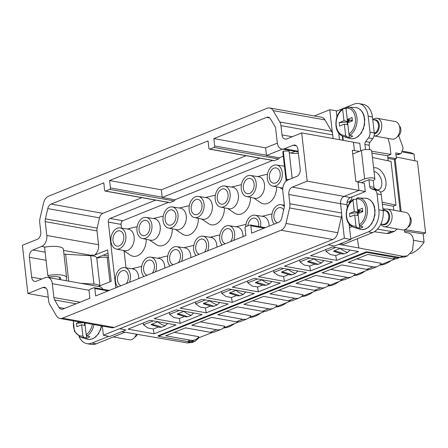 <?xml version="1.0" encoding="UTF-8"?>
<svg xmlns="http://www.w3.org/2000/svg" width="448" height="448" viewBox="0 0 448 448"><rect width="100%" height="100%" fill="white"/><g stroke="black" fill="none" stroke-linecap="round" stroke-linejoin="round"><path stroke-width="0.67" d="M398.278 154.638L401.1 153.502L403.015 148.77L402.769 146.793L398.692 135.694M398.289 154.633L395.903 154.655M401.106 153.496L399.56 153.63L395.679 152.897L396.402 158.626L387.772 157.198M357.879 182.039L364.37 183.282L365.31 191.554L358.826 190.31M347.25 207.766L346.97 202.49C347.469 200.032 348.578 198.397 350.302 197.59L365.31 191.554M350.129 225.249L349.283 225.59L349.115 224.146M334.527 246.064L328.149 244.776L334.527 246.064L350.862 239.49L349.518 227.573M338.727 244.373L358.859 247.979L357.347 238.756M351.966 226.587L349.507 227.578L349.283 225.59M350.862 239.49L344.378 238.246L341.69 214.682A8.943 6.177 -79.9 0 0 341.622 213.002L340.564 203.739L288.809 194.482L289.862 203.739A8.943 6.177 -79.9 0 1 289.604 207.962L286.02 223.457A8.943 6.177 -79.9 0 1 281.042 230.238L62.451 318.181A8.943 6.177 -79.9 0 1 59.909 318.472A8.943 6.177 -79.9 0 1 56.431 315.823L49.784 304.45A8.943 6.177 -79.9 0 1 48.63 300.793L47.578 291.536A5.964 4.116 -79.9 0 0 44.486 287.33A5.964 4.116 -79.9 0 0 42.79 287.526L27.894 293.518L22.4 245.291L37.296 239.299A5.964 4.116 -79.9 0 0 40.785 231.958L39.732 222.701A8.943 6.177 -79.9 0 1 39.99 218.478L43.574 202.983A8.943 6.177 -79.9 0 1 48.558 196.202L267.142 108.259A8.943 6.177 -79.9 0 1 269.685 107.968A8.943 6.177 -79.9 0 1 273.162 110.617L279.81 121.99A8.943 6.177 -79.9 0 1 280.963 125.647L282.022 134.91A5.964 4.116 -79.9 0 0 285.107 139.11A5.964 4.116 -79.9 0 0 286.804 138.914L301.7 132.922L307.194 181.149L358.954 190.411L357.991 181.994L355.869 181.569L352.302 150.27L359.346 151.385M340.564 203.739A5.964 4.116 -79.9 0 1 344.058 196.403L358.954 190.411M301.7 132.922L353.455 142.184L354.418 150.601M269.685 107.968L321.446 117.225A8.943 6.177 -79.9 0 1 324.923 119.879L331.57 131.253A8.943 6.177 -79.9 0 1 332.422 133.319A8.943 6.177 -79.9 0 1 332.724 134.91L333.138 138.55M48.216 297.153L27.894 293.518M105.582 191.055L109.721 189.392L174.205 200.934L170.066 202.597A1.193 0.823 100.1 0 1 169.73 202.636L105.241 191.094A1.193 0.823 -79.9 0 0 105.582 191.055L170.066 202.597M298.245 151.973L281.921 149.05A8.943 6.177 -79.9 0 1 277.284 142.744L275.71 128.923A5.964 4.116 -79.9 0 0 274.943 126.487L270.553 118.972A5.964 4.116 -79.9 0 0 268.234 117.208A5.964 4.116 -79.9 0 0 266.538 117.398L213.853 138.6L214.693 145.975A1.193 0.823 -79.9 0 1 213.993 147.442L209.854 149.106A1.193 0.823 100.1 0 1 209.513 149.145A1.193 0.823 100.1 0 1 208.897 148.305L208.057 140.93L158.816 160.737L109.581 180.55L110.421 187.925A1.193 0.823 100.1 0 1 109.721 189.392M109.581 180.55L161.336 189.812L162.176 197.187A1.193 0.823 100.1 0 1 162.182 197.478L174.91 199.758A1.193 0.823 100.1 0 1 174.205 200.934M246.131 155.697L161.336 189.812M259.907 158.161L162.182 197.478M272.636 160.44L174.91 199.758M214.693 145.975L266.448 155.238A1.193 0.823 100.1 0 1 266.454 155.529L279.182 157.808A1.193 0.823 100.1 0 1 278.477 158.978L274.338 160.647A1.193 0.823 100.1 0 1 274.002 160.686L209.513 149.145M89.085 290.276L52.31 283.696L53.883 297.517A5.964 4.116 -79.9 0 0 54.65 299.953L59.041 307.468A5.964 4.116 -79.9 0 0 61.359 309.232A5.964 4.116 -79.9 0 0 63.056 309.042L89.886 298.245L89.04 290.87A1.193 0.823 -79.9 0 1 89.74 289.402L93.878 287.739A1.193 0.823 -79.9 0 1 94.22 287.7A1.193 0.823 -79.9 0 1 94.836 288.54L95.676 295.915L170.778 265.703L245.879 235.486L245.039 228.11A1.193 0.823 -79.9 0 1 245.734 226.643L249.872 224.98A1.193 0.823 -79.9 0 1 250.214 224.941A1.193 0.823 -79.9 0 1 250.83 225.781L251.67 233.156L278.494 222.365A5.964 4.116 -79.9 0 0 281.814 217.84L284.183 207.603A5.964 4.116 -79.9 0 0 284.357 204.792L282.783 190.971A8.943 6.177 -79.9 0 1 288.019 179.962L296.71 176.467A5.964 4.116 -79.9 0 0 300.199 169.131L297.937 149.274A5.964 4.116 -79.9 0 0 294.851 145.068A5.964 4.116 -79.9 0 0 293.154 145.264L284.463 148.758A8.943 6.177 -79.9 0 1 281.921 149.05M52.31 283.696A8.943 6.177 -79.9 0 0 47.678 277.39A8.943 6.177 -79.9 0 0 45.13 277.682L36.439 281.176A5.964 4.116 -79.9 0 1 34.748 281.372A5.964 4.116 -79.9 0 1 31.657 277.166L29.394 257.309A5.964 4.116 -79.9 0 1 32.889 249.973L41.574 246.478A8.943 6.177 -79.9 0 0 46.81 235.469L45.237 221.648A5.964 4.116 -79.9 0 1 45.41 218.837L47.779 208.6A5.964 4.116 -79.9 0 1 51.1 204.075L103.785 182.879L104.625 190.254A1.193 0.823 -79.9 0 0 105.241 191.094M102.883 289.251A8.943 6.177 -79.9 0 0 99.434 286.653L47.678 277.39M98.347 286.457L111.177 281.299L107.598 249.9L94.254 255.265L91.857 255.052A8.943 6.177 -79.9 0 1 91.213 255.36L90.367 255.702M344.058 196.403L292.298 187.141A5.964 4.116 -79.9 0 0 288.809 194.482M292.298 187.141L307.194 181.149M59.909 318.472L111.664 327.734A8.943 6.177 -79.9 0 0 114.212 327.443L332.797 239.501A8.943 6.177 -79.9 0 0 337.781 232.719L341.365 217.224L289.604 207.962M103.376 335.21L119.605 328.681L125.983 329.969L109.648 336.538L103.376 335.21L102.334 326.066M121.783 331.66L187.37 342.95L192.175 342.496L194.902 341.398L190.249 341.79L187.37 342.95M198.912 337.904L194.902 341.398M257.471 286.994L258.395 291.85L280.325 283.024L254.257 278.359L232.327 287.185L258.395 291.85M262.713 285.018L257.69 287.034L252.162 286.048L247.811 282.862L257.544 278.947M404.471 229.779L404.729 232.327L408.61 233.061C411.174 233.878 412.759 236.04 413.358 239.551L413.56 241.545L412.423 250.639L407.462 255.881L404.734 256.978L399.913 257.438L366.346 251.759L158.228 335.742M407.462 255.881L402.791 256.278L358.859 247.979M328.166 244.927L119.622 328.826M189.431 341.639L190.249 341.79M228.189 288.848L254.257 293.513L232.327 302.338L206.259 297.674L228.189 288.848M202.121 299.337L228.189 304.002L206.259 312.822L180.191 308.157L202.121 299.337M176.053 309.826L202.121 314.49L180.191 323.31L154.123 318.646L176.053 309.826M149.985 320.309L176.053 324.974L154.123 333.799L128.055 329.134L149.985 320.309M332.461 246.898L358.529 251.563L336.599 260.383L310.531 255.718L332.461 246.898M306.393 257.387L332.461 262.052L310.531 270.872L284.463 266.207L306.393 257.387M280.325 267.87L306.393 272.535L284.463 281.361L258.395 276.696L280.325 267.87M283.539 276.511L284.463 281.361M288.781 274.529L283.758 276.55L278.23 275.559L273.879 272.373L283.612 268.458M309.607 266.022L310.531 270.872M314.849 264.04L309.826 266.062L304.298 265.07L299.947 261.89L309.68 257.975M335.675 255.534L336.599 260.383M340.917 253.551L335.894 255.573L330.366 254.582L326.015 251.401L335.748 247.486M274.282 224.056A10.73 7.414 100.1 0 1 273.342 222.813A10.73 7.414 100.1 0 1 273 210.694A10.73 7.414 100.1 0 1 281.086 204.702A10.73 7.414 100.1 0 1 284.362 206.517M283.657 209.882A7.75 5.354 -79.9 0 0 280.683 207.654A7.75 5.354 -79.9 0 0 273.941 217.448A7.75 5.354 -79.9 0 0 277.446 222.785M245.722 226.649A10.73 7.414 100.1 0 1 255.018 215.191L263.2 216.451A10.931 7.549 100.1 0 1 267.49 219.565A10.931 7.549 100.1 0 1 269.074 226.156M262.147 216.289L270.194 214.323A14.902 10.298 100.1 0 1 272.003 214.105M255.018 215.191A10.73 7.414 100.1 0 1 259.23 218.249A10.73 7.414 100.1 0 1 260.596 226.8M258.569 226.436A7.75 5.354 -79.9 0 0 258.63 223.608A7.75 5.354 -79.9 0 0 254.615 218.142A7.75 5.354 -79.9 0 0 247.85 225.792M222.146 245.034A10.73 7.414 100.1 0 1 221.206 243.785A10.73 7.414 100.1 0 1 220.864 231.672A10.73 7.414 100.1 0 1 228.95 225.68L237.132 226.94A10.931 7.549 100.1 0 1 241.422 230.054A10.931 7.549 100.1 0 1 243.006 236.639M236.079 226.778L244.126 224.812A14.902 10.298 100.1 0 1 245.935 224.594M228.95 225.68A10.73 7.414 100.1 0 1 233.162 228.732A10.73 7.414 100.1 0 1 233.694 240.386M230.53 241.662A7.75 5.354 -79.9 0 0 232.562 234.097A7.75 5.354 -79.9 0 0 228.547 228.631A7.75 5.354 -79.9 0 0 221.805 238.426A7.75 5.354 -79.9 0 0 225.31 243.762M231.403 297.483L232.327 302.338M236.645 295.501L231.622 297.522L226.094 296.531L221.743 293.35L231.476 289.436M205.335 307.972L206.259 312.822M210.577 305.99L205.554 308.011L200.026 307.02L195.675 303.839L205.408 299.925M179.267 318.461L180.191 323.31M184.509 316.478L179.486 318.5L173.958 317.509L169.607 314.328L179.34 310.414M153.199 328.95L154.123 333.799M158.441 326.967L153.418 328.989L147.89 327.998L143.539 324.817L153.272 320.902M117.874 286.983A10.73 7.414 100.1 0 1 116.934 285.74A10.73 7.414 100.1 0 1 116.592 273.622A10.73 7.414 100.1 0 1 124.678 267.63L132.86 268.89A10.931 7.549 100.1 0 1 137.15 272.003A10.931 7.549 100.1 0 1 138.734 278.594M131.807 268.727L139.854 266.762A14.902 10.298 100.1 0 1 141.663 266.543M124.678 267.63A10.73 7.414 100.1 0 1 128.89 270.687A10.73 7.414 100.1 0 1 129.422 282.341M126.258 283.612A7.75 5.354 -79.9 0 0 128.29 276.046A7.75 5.354 -79.9 0 0 124.281 270.581A7.75 5.354 -79.9 0 0 117.533 280.375A7.75 5.354 -79.9 0 0 121.038 285.712M143.942 276.5A10.73 7.414 100.1 0 1 143.002 275.251A10.73 7.414 100.1 0 1 142.66 263.133A10.73 7.414 100.1 0 1 150.746 257.141L158.928 258.401A10.931 7.549 100.1 0 1 163.218 261.514A10.931 7.549 100.1 0 1 164.802 268.106M157.875 258.238L165.922 256.278A14.902 10.298 100.1 0 1 167.731 256.054M150.746 257.141A10.73 7.414 100.1 0 1 154.958 260.198A10.73 7.414 100.1 0 1 155.49 271.852M152.326 273.123A7.75 5.354 -79.9 0 0 154.358 265.558A7.75 5.354 -79.9 0 0 150.349 260.098A7.75 5.354 -79.9 0 0 143.601 269.886A7.75 5.354 -79.9 0 0 147.106 275.223M170.01 266.011A10.73 7.414 100.1 0 1 169.07 264.762A10.73 7.414 100.1 0 1 168.728 252.644A10.73 7.414 100.1 0 1 176.814 246.652L184.996 247.912A10.931 7.549 100.1 0 1 189.286 251.026A10.931 7.549 100.1 0 1 190.87 257.617M183.943 247.75L191.99 245.79A14.902 10.298 100.1 0 1 193.799 245.566M176.814 246.652A10.73 7.414 100.1 0 1 181.026 249.71A10.73 7.414 100.1 0 1 181.558 261.363M178.394 262.634A7.75 5.354 -79.9 0 0 180.426 255.074A7.75 5.354 -79.9 0 0 176.417 249.609A7.75 5.354 -79.9 0 0 169.669 259.398A7.75 5.354 -79.9 0 0 173.174 264.734M196.078 255.522A10.73 7.414 100.1 0 1 195.138 254.274A10.73 7.414 100.1 0 1 194.796 242.161A10.73 7.414 100.1 0 1 202.882 236.163L211.064 237.423A10.931 7.549 100.1 0 1 215.354 240.542A10.931 7.549 100.1 0 1 216.938 247.128M210.011 237.266L218.058 235.301A14.902 10.298 100.1 0 1 219.867 235.077M202.882 236.163A10.73 7.414 100.1 0 1 207.094 239.221A10.73 7.414 100.1 0 1 207.626 250.874M204.462 252.151A7.75 5.354 -79.9 0 0 206.494 244.586A7.75 5.354 -79.9 0 0 202.485 239.12A7.75 5.354 -79.9 0 0 195.737 248.914A7.75 5.354 -79.9 0 0 199.242 254.246M332.422 133.319L329.734 109.754L314.328 115.954M339.494 139.686L338.772 133.364M336.907 116.984L336.19 110.701L329.734 109.754M360.674 150.847L359.817 143.321L353.36 142.374M388.181 160.81L387.61 155.753L390.919 154.42L389.777 144.424L387.946 138.404M371.935 153.154L387.61 155.753M387.912 158.418L394.29 159.477L396.402 158.626M371.717 151.239L390.919 154.42M342.373 140.202L342.759 139.804L342.345 136.158M342.345 139.972L343.23 140.129M342.759 139.804L343.202 139.882M107.985 253.288L96.723 257.818M103.219 255.203L108.287 255.948M120.154 227.914L128.335 229.174A10.931 7.549 100.1 0 1 132.625 232.288A10.931 7.549 100.1 0 1 132.899 244.793A10.931 7.549 100.1 0 1 124.482 250.69L116.379 249.038A10.73 7.414 100.1 0 1 112.409 246.019A10.73 7.414 100.1 0 1 112.067 233.906A10.73 7.414 100.1 0 1 120.154 227.914A10.73 7.414 100.1 0 1 124.365 230.972A10.73 7.414 100.1 0 1 124.639 243.247A10.73 7.414 100.1 0 1 116.379 249.038M146.25 239.322A14.902 10.298 100.1 0 1 141.008 253.35A14.902 10.298 100.1 0 1 130.312 255.108L123.441 250.477M127.282 229.012L135.33 227.046A14.902 10.298 100.1 0 1 137.138 226.828M113.008 240.66A7.75 5.354 -79.9 0 0 117.023 246.126A7.75 5.354 -79.9 0 0 123.766 236.331A7.75 5.354 -79.9 0 0 119.75 230.866A7.75 5.354 -79.9 0 0 113.008 240.66M146.222 217.426L154.403 218.686A10.931 7.549 100.1 0 1 158.693 221.799A10.931 7.549 100.1 0 1 158.967 234.304A10.931 7.549 100.1 0 1 150.55 240.201L142.447 238.549A10.73 7.414 100.1 0 1 138.477 235.536A10.73 7.414 100.1 0 1 138.135 223.418A10.73 7.414 100.1 0 1 146.222 217.426A10.73 7.414 100.1 0 1 150.433 220.483A10.73 7.414 100.1 0 1 150.707 232.758A10.73 7.414 100.1 0 1 142.447 238.549M172.318 228.838A14.902 10.298 100.1 0 1 167.076 242.861A14.902 10.298 100.1 0 1 156.38 244.619L149.509 239.988M153.35 218.523L161.398 216.563A14.902 10.298 100.1 0 1 163.206 216.339M139.076 230.171A7.75 5.354 -79.9 0 0 143.091 235.637A7.75 5.354 -79.9 0 0 149.834 225.842A7.75 5.354 -79.9 0 0 145.818 220.382A7.75 5.354 -79.9 0 0 139.076 230.171M172.29 206.937L180.471 208.197A10.931 7.549 100.1 0 1 184.761 211.31A10.931 7.549 100.1 0 1 185.035 223.815A10.931 7.549 100.1 0 1 176.618 229.712L168.515 228.06A10.73 7.414 100.1 0 1 164.545 225.047A10.73 7.414 100.1 0 1 164.203 212.929A10.73 7.414 100.1 0 1 172.29 206.937A10.73 7.414 100.1 0 1 176.501 209.994A10.73 7.414 100.1 0 1 176.775 222.27A10.73 7.414 100.1 0 1 168.515 228.06M198.386 218.35A14.902 10.298 100.1 0 1 193.144 232.372A14.902 10.298 100.1 0 1 182.448 234.136L175.577 229.499M179.418 208.034L187.466 206.074A14.902 10.298 100.1 0 1 189.274 205.85M165.144 219.682A7.75 5.354 -79.9 0 0 169.159 225.148A7.75 5.354 -79.9 0 0 175.902 215.359A7.75 5.354 -79.9 0 0 171.886 209.894A7.75 5.354 -79.9 0 0 165.144 219.682M198.358 196.448L206.539 197.708A10.931 7.549 100.1 0 1 210.829 200.827A10.931 7.549 100.1 0 1 211.103 213.326A10.931 7.549 100.1 0 1 202.686 219.229L194.583 217.571A10.73 7.414 100.1 0 1 190.613 214.558A10.73 7.414 100.1 0 1 190.271 202.446A10.73 7.414 100.1 0 1 198.358 196.448A10.73 7.414 100.1 0 1 202.569 199.506A10.73 7.414 100.1 0 1 202.843 211.781A10.73 7.414 100.1 0 1 194.583 217.571M224.454 207.861A14.902 10.298 100.1 0 1 219.212 221.883A14.902 10.298 100.1 0 1 208.516 223.647L201.645 219.016M205.486 197.551L213.534 195.586A14.902 10.298 100.1 0 1 215.342 195.362M191.212 209.199A7.75 5.354 -79.9 0 0 195.227 214.659A7.75 5.354 -79.9 0 0 201.97 204.87A7.75 5.354 -79.9 0 0 197.954 199.405A7.75 5.354 -79.9 0 0 191.212 209.199M250.494 175.476L258.675 176.736A10.931 7.549 100.1 0 1 262.965 179.85A10.931 7.549 100.1 0 1 263.239 192.354A10.931 7.549 100.1 0 1 254.822 198.251L246.714 196.599A10.73 7.414 100.1 0 1 242.749 193.581A10.73 7.414 100.1 0 1 242.407 181.468A10.73 7.414 100.1 0 1 250.494 175.476A10.73 7.414 100.1 0 1 254.705 178.534A10.73 7.414 100.1 0 1 254.979 190.809A10.73 7.414 100.1 0 1 246.714 196.599M276.59 186.883A14.902 10.298 100.1 0 1 271.348 200.911A14.902 10.298 100.1 0 1 260.652 202.67L253.781 198.038M257.622 176.574L265.67 174.608A14.902 10.298 100.1 0 1 267.478 174.39M243.348 188.222A7.75 5.354 -79.9 0 0 247.363 193.687A7.75 5.354 -79.9 0 0 254.106 183.893A7.75 5.354 -79.9 0 0 250.09 178.427A7.75 5.354 -79.9 0 0 243.348 188.222M224.426 185.965L232.607 187.225A10.931 7.549 100.1 0 1 236.897 190.338A10.931 7.549 100.1 0 1 237.171 202.838A10.931 7.549 100.1 0 1 228.754 208.74L220.646 207.082A10.73 7.414 100.1 0 1 216.681 204.07A10.73 7.414 100.1 0 1 216.339 191.957A10.73 7.414 100.1 0 1 224.426 185.965A10.73 7.414 100.1 0 1 228.637 189.017A10.73 7.414 100.1 0 1 228.911 201.292A10.73 7.414 100.1 0 1 220.646 207.082M250.522 197.372A14.902 10.298 100.1 0 1 245.28 211.394A14.902 10.298 100.1 0 1 234.584 213.158L227.713 208.527M231.554 187.062L239.602 185.097A14.902 10.298 100.1 0 1 241.41 184.878M217.28 198.71A7.75 5.354 -79.9 0 0 221.295 204.176A7.75 5.354 -79.9 0 0 228.038 194.382A7.75 5.354 -79.9 0 0 224.022 188.916A7.75 5.354 -79.9 0 0 217.28 198.71M94.254 255.265A8.943 6.177 -79.9 0 0 98.571 244.731L96.998 230.91L45.237 221.648M141.859 197.646L102.855 213.338A5.964 4.116 -79.9 0 0 99.534 217.862L97.166 228.099A5.964 4.116 -79.9 0 0 96.998 230.91M168.364 202.39L122.802 220.724A2.979 2.061 100.1 0 0 121.055 224.392L121.481 228.116M155.635 200.116L110.074 218.445L122.802 220.724M110.074 218.445A2.979 2.061 100.1 0 0 108.326 222.113L115.814 287.812M124.074 250.902L126.006 267.831M393.814 210.213L393.344 206.08M382.15 202.182L395.998 205.094L393.047 206.192L382.379 204.176M349.546 203.157L349.362 201.527L346.97 202.49M349.362 201.527L350.246 201.718M382.889 208.645L385.409 209.177M377.457 229.169L391.686 231.526L394.643 231.235L397.258 228.995M394.643 231.235L389.749 233.206L386.697 233.531L391.686 231.526M374.377 231.728L386.697 233.531M394.29 159.477L400.204 211.355M213.853 138.6L265.608 147.862L277.34 143.142M266.448 155.238L265.608 147.862M282.363 149.128L266.454 155.529M295.092 151.407L290.909 153.087M283.298 156.15L279.182 157.808M282.839 187.796A10.931 7.549 100.1 0 1 280.89 187.762L272.782 186.11A10.73 7.414 100.1 0 1 268.817 183.098A10.73 7.414 100.1 0 1 268.475 170.979A10.73 7.414 100.1 0 1 276.562 164.987A10.73 7.414 100.1 0 1 280.773 168.045A10.73 7.414 100.1 0 1 281.047 180.32A10.73 7.414 100.1 0 1 272.782 186.11M269.416 177.733A7.75 5.354 -79.9 0 0 273.431 183.198A7.75 5.354 -79.9 0 0 280.174 173.404A7.75 5.354 -79.9 0 0 276.158 167.938A7.75 5.354 -79.9 0 0 269.416 177.733M344.378 238.246L328.149 244.776M341.69 214.682A8.943 6.177 100.1 0 1 341.365 217.224M369.673 149.621L369.169 145.225A2.979 2.061 -79.9 0 1 369.925 142.352L372.747 138.645A5.964 4.116 -79.9 0 0 374.259 132.899L372.445 116.978A17.886 12.354 -79.9 0 0 363.182 104.367L358.938 103.606A17.886 12.354 -79.9 0 0 353.847 104.188L336.258 111.266M340.446 243.684L343.672 244.261L372.635 232.607A17.886 12.354 -79.9 0 0 383.107 210.594L381.293 194.667A5.964 4.116 -79.9 0 0 378.666 190.585L375.284 189.375A2.979 2.061 -79.9 0 1 373.968 187.337L373.184 180.466L368.939 179.682M350.297 202.154L350.123 200.631A2.979 2.061 -79.9 0 0 351.87 196.958M372.635 232.607L368.39 231.846L350.801 238.924M368.39 231.846A17.886 12.354 -79.9 0 0 378.868 209.832L377.054 193.906A5.964 4.116 -79.9 0 0 374.422 189.829L371.039 188.619A2.979 2.061 -79.9 0 1 369.729 186.581L368.945 179.704L361.357 182.706M365.512 149.61L364.93 144.463A2.979 2.061 -79.9 0 1 365.68 141.59L368.508 137.889A5.964 4.116 -79.9 0 0 370.014 132.143L368.2 116.217A17.886 12.354 -79.9 0 0 358.938 103.606M343.258 140.358L342.798 136.332M395.998 205.094L391.02 161.403L372.434 157.494M357.33 181.86L364.616 178.931A6.02 1.73 -6.5 0 1 371.067 177.85A6.02 1.73 -6.5 0 1 374.881 179.015A6.02 1.73 -6.5 0 1 373.184 180.466M352.733 154.045L361.385 150.562A6.02 1.73 -6.5 0 1 367.836 149.481A6.02 1.73 -6.5 0 1 371.65 150.651L374.881 179.015M286.194 181.11A14.902 4.278 -6.5 0 1 286.104 180.762L282.867 152.393A14.902 4.278 -6.5 0 1 283.321 151.144L289.061 150.97L292.174 178.293M298.385 153.21A8.943 2.565 -6.5 0 1 289.223 152.393M289.346 179.43L286.552 179.514L283.321 151.144M286.104 180.762A14.902 4.278 -6.5 0 1 286.552 179.514M125.003 332.231L96.23 343.812L91.991 343.05A17.886 12.354 -79.9 0 1 86.901 343.633A17.886 12.354 -79.9 0 1 79.055 336.554M86.901 343.633L91.14 344.394A17.886 12.354 -79.9 0 0 96.23 343.812M98.89 256.945L99.109 257.656M108.679 336.336L91.991 343.05M108.472 257.572L107.167 257.376A8.943 2.565 173.5 0 0 105.034 257.197A8.943 2.565 173.5 0 0 97.373 258.026L96.774 258.11M99.809 285.869A11.922 3.422 173.5 0 0 93.94 284.088L80.808 283.321M66.623 277.603A14.902 4.278 173.5 0 0 47.802 275.57L44.57 247.201A14.902 4.278 173.5 0 1 63.392 249.239L66.623 277.603A14.902 4.278 173.5 0 1 66.595 278.034L66.007 280.672M60.626 278.034L60.687 278.538A8.943 2.565 173.5 0 0 60.698 278.281A8.943 2.565 173.5 0 0 49.409 277.06L47.802 275.57M60.687 278.538L60.43 279.675M63.935 254.01A5.964 1.714 173.5 0 0 65.643 254.251L90.709 255.718L93.94 284.088M99.932 285.824L96.757 257.981A11.922 3.422 173.5 0 0 90.709 255.718M399.414 125.905A5.964 4.116 100.1 0 1 400.658 132.143A5.964 4.116 100.1 0 1 397.516 136.494M392.034 139.132A8.943 6.177 -79.9 0 0 399.521 132.216A8.943 6.177 -79.9 0 0 395.181 121.531L377.082 118.289A8.943 6.177 100.1 0 1 381.416 128.979A8.943 6.177 100.1 0 1 374.041 135.912L392.034 139.132M372.809 119.644A8.943 6.177 100.1 0 1 377.082 118.289M350.437 119.974L347.267 119.409L345.99 108.203A13.77 9.514 100.1 0 1 354.911 124.684A13.77 9.514 100.1 0 1 348.936 134.019L349.843 135.302L352.71 136.147A15.305 10.573 100.1 0 1 349.401 137.48L346.534 136.634L345.626 135.352L344.35 124.146L339.59 126.062L339.203 122.657L343.958 120.742L342.681 109.536L343.325 108.528L346.119 108.702M345.99 108.203L346.634 107.195A14.958 10.332 100.1 0 1 348.359 107.089A14.958 10.332 100.1 0 1 356.474 125.07A14.958 10.332 100.1 0 1 349.843 135.302M357.594 107.996L355.247 107.481L346.634 107.195M364.403 123.9L364.778 119.017M364.454 119.398L364.207 116.038L362.684 112.414L360.517 109.743L357.946 108.102M364.75 123.794L363.367 128.341M346.534 136.634A14.958 10.332 100.1 0 1 343.106 136.438C337.092 133.734 334.852 127.837 336.392 118.737C337.602 114.139 339.802 110.768 343 108.612L343.325 108.528M343.958 120.742L347.564 121.386L347.34 119.42M347.782 119.498L347.978 121.218L347.564 121.386M347.267 119.409L352.027 117.494L352.419 120.898L347.659 122.814L348.936 134.019M351.926 138.813L355.482 138.146L358.848 136.024L358.506 135.985L358.814 135.358M361.648 132.698L358.506 135.985M361.441 132.294L361.301 132.586L361.441 132.294M363.675 128.492L361.301 132.586M349.401 137.48L349.059 134.495M344.35 124.146L347.883 124.779M339.203 122.657L347.116 122.013L348.74 121.358L348.544 119.638M347.978 121.218L348.74 121.358A2.531 1.747 100.1 0 1 350.442 120.053M350.465 120.221L351.226 120.355A2.531 1.747 100.1 0 1 351.77 121.156M352.307 119.924L351.226 120.355M347.424 124.695L347.116 122.013M348.421 122.506A2.531 1.747 100.1 0 1 348.74 121.358M409.758 216.681A5.964 4.116 100.1 0 1 411.001 222.925A5.964 4.116 100.1 0 1 407.859 227.27M384.272 226.671L402.377 229.908A8.943 6.177 -79.9 0 0 409.864 222.998A8.943 6.177 -79.9 0 0 405.524 212.307L387.425 209.065A8.943 6.177 100.1 0 1 391.759 219.755A8.943 6.177 100.1 0 1 384.272 226.671A8.943 6.177 100.1 0 1 380.839 224.095M383.152 210.42A8.943 6.177 100.1 0 1 387.425 209.065M360.78 210.756L357.61 210.185L356.334 198.979A13.77 9.514 100.1 0 1 365.254 215.466A13.77 9.514 100.1 0 1 359.279 224.795L360.181 226.083L363.054 226.923A15.305 10.573 100.1 0 1 359.744 228.256L356.871 227.416L355.97 226.128L354.693 214.922L349.933 216.838L349.546 213.433L354.301 211.518L353.024 200.312L353.668 199.304L356.462 199.478M356.334 198.979L356.978 197.971A14.958 10.332 100.1 0 1 358.702 197.87A14.958 10.332 100.1 0 1 366.817 215.852A14.958 10.332 100.1 0 1 360.181 226.083M367.942 198.772L365.59 198.257L356.978 197.971M374.746 214.682L375.122 209.798M374.797 210.179L374.55 206.819L373.027 203.196L370.86 200.519L368.29 198.878M375.094 214.575L373.705 219.122M356.871 227.416A14.958 10.332 100.1 0 1 353.45 227.214C347.435 224.515 345.195 218.613 346.741 209.513C347.945 204.915 350.146 201.544 353.343 199.388L353.668 199.304M354.301 211.518L357.907 212.162L357.683 210.202M358.126 210.28L358.322 211.999L357.907 212.162M357.61 210.185L362.37 208.275L362.757 211.674L358.002 213.59L359.279 224.795M362.264 229.589L365.82 228.928L369.186 226.8L368.85 226.766L369.158 226.139M371.991 223.474L368.85 226.766M371.778 223.07L371.644 223.367L371.778 223.07M374.018 219.274L371.644 223.367M359.744 228.256L359.402 225.277M354.693 214.922L358.226 215.555M349.546 213.433L357.459 212.789L359.083 212.134L358.887 210.414M358.322 211.999L359.083 212.134A2.531 1.747 100.1 0 1 360.786 210.829M360.808 210.997L361.57 211.137A2.531 1.747 100.1 0 1 362.113 211.938M362.65 210.7L361.57 211.137M357.767 215.471L357.459 212.789M358.764 213.287A2.531 1.747 100.1 0 1 359.083 212.134M137.318 334.438A5.964 4.116 100.1 0 1 134.77 337.142M113.333 336.93L129.282 339.78A8.943 6.177 -79.9 0 0 136.343 334.264M92.389 324.285A13.77 9.514 100.1 0 1 92.165 325.338A13.77 9.514 100.1 0 1 86.184 334.667L87.091 335.955L89.958 336.795A15.305 10.573 100.1 0 1 86.649 338.128L86.307 335.149M79.671 322.011L76.451 323.305L76.838 326.71L81.598 324.794L82.874 336L83.782 337.288L86.649 338.128M101.763 325.965L100.615 328.994M86.184 334.667L84.907 323.462L85.792 323.109M89.174 339.461L92.73 338.8L96.096 336.672L95.754 336.638L96.062 336.011M98.902 333.346L95.754 336.638M98.689 332.942L98.549 333.239L98.689 332.942M100.923 329.146L98.549 333.239M81.598 324.794L85.131 325.427M76.451 323.305L83.63 322.717M84.672 325.343L84.392 322.857M174.306 332.326L198.845 336.717A17.287 11.469 -111.9 0 1 195.098 339.814L191.929 341.09A17.287 11.469 68.1 0 1 187.354 341.505L158.29 336.302L366.834 252.403L366.772 251.832M366.834 252.403L395.898 257.6A17.287 11.469 68.1 0 0 399.806 257.421M404.594 231L423.119 233.89L424.06 242.144L413.431 240.246M402.886 151.239L409.31 152.393A31.595 21.829 100.1 0 1 414.025 154.067L414.786 160.782M414.025 154.067L402.601 152.023M212.576 332.405L197.467 338.313M158.29 336.302L158.2 335.502M167.591 323.462L165.094 325.864L161.577 327.281C158.844 326.026 155.467 325.046 151.446 324.346L157.948 321.737M161.577 327.281L159.359 327.32L151.138 324.682L151.446 324.346M143.332 322.986L143.539 324.817M169.4 312.497L169.607 314.328M193.659 312.973L191.162 315.375L187.645 316.792C184.912 315.538 181.535 314.558 177.514 313.858L184.016 311.248M187.645 316.792L185.427 316.831L177.206 314.194L177.514 313.858M195.468 302.014L195.675 303.839M219.727 302.49L217.23 304.892L213.713 306.303C210.98 305.049 207.603 304.069 203.582 303.369L210.084 300.759M213.713 306.303L211.495 306.342L203.274 303.705L203.582 303.369M221.536 291.525L221.743 293.35M245.795 292.001L243.298 294.403L239.781 295.814C237.048 294.56 233.671 293.58 229.65 292.88L236.152 290.276M239.781 295.814L237.563 295.859L229.342 293.216L229.65 292.88M247.604 281.036L247.811 282.862M271.863 281.512L269.366 283.914L265.849 285.331C263.116 284.071 259.739 283.097 255.718 282.397L262.22 279.787M265.849 285.331L263.631 285.37L255.41 282.727L255.718 282.397M273.672 270.547L273.879 272.373M297.931 271.023L295.434 273.426L291.917 274.842C289.184 273.582 285.807 272.608 281.786 271.908L288.288 269.298M291.917 274.842L289.699 274.882L281.478 272.244L281.786 271.908M299.74 260.058L299.947 261.89M323.999 260.534L321.502 262.937L317.985 264.354C315.252 263.099 311.875 262.119 307.854 261.419L314.356 258.81M317.985 264.354L315.767 264.393L307.546 261.755L307.854 261.419M325.808 249.575L326.015 251.401M350.067 250.046L347.57 252.454L344.053 253.865C341.32 252.61 337.943 251.63 333.922 250.93L340.424 248.321M344.053 253.865L341.835 253.904L333.614 251.266L333.922 250.93M226.442 311.349L250.981 315.745A17.287 11.469 -111.9 0 1 247.234 318.842L240.901 321.39A17.287 11.469 -111.9 0 1 236.32 321.804L211.501 317.363L191.766 325.298L216.586 329.739A17.287 11.469 -111.9 0 0 221.166 329.325L214.833 331.878A17.287 11.469 -111.9 0 1 210.252 332.293L216.586 329.739M252.51 300.866L277.049 305.256A17.287 11.469 -111.9 0 1 273.302 308.353L266.969 310.901A17.287 11.469 -111.9 0 1 262.388 311.315L237.569 306.874L217.834 314.815L242.654 319.256A17.287 11.469 -111.9 0 0 247.234 318.842M278.578 290.377L303.117 294.767A17.287 11.469 -111.9 0 1 299.37 297.864L293.037 300.412A17.287 11.469 -111.9 0 1 288.456 300.826L263.637 296.386L243.902 304.326L268.722 308.767A17.287 11.469 -111.9 0 0 273.302 308.353M304.646 279.888L329.185 284.278A17.287 11.469 -111.9 0 1 325.438 287.375L319.105 289.923A17.287 11.469 -111.9 0 1 314.524 290.338L289.705 285.897L269.97 293.838L294.79 298.278A17.287 11.469 -111.9 0 0 299.37 297.864M330.714 269.399L355.253 273.79A17.287 11.469 -111.9 0 1 351.506 276.886L345.173 279.434A17.287 11.469 -111.9 0 1 340.592 279.854L315.773 275.414L296.038 283.349L320.858 287.79A17.287 11.469 -111.9 0 0 325.438 287.375M356.782 258.91L381.321 263.301A17.287 11.469 -111.9 0 1 377.574 266.403L371.241 268.951A17.287 11.469 -111.9 0 1 366.66 269.366L341.841 264.925L322.106 272.86L346.926 277.301A17.287 11.469 -111.9 0 0 351.506 276.886M399.868 257.432L397.309 258.462A17.287 11.469 -111.9 0 1 392.728 258.877L367.909 254.436L348.174 262.377L372.994 266.818A17.287 11.469 -111.9 0 0 377.574 266.403M210.252 332.293L185.433 327.852L165.704 335.787L190.518 340.228A17.287 11.469 -111.9 0 0 195.098 339.814M223.16 328.149L238.644 321.922M249.228 317.66L264.712 311.433M275.296 307.177L290.78 300.944M301.364 296.688L316.848 290.455M327.432 286.199L342.916 279.966M353.5 275.71L368.984 269.483M379.568 265.222L395.052 258.994M200.374 321.838L224.913 326.228A17.287 11.469 -111.9 0 1 221.166 329.325M410.508 253.708A31.595 21.829 -79.9 0 0 424.06 242.144M223.686 327.942A31.595 21.829 -79.9 0 0 234.539 323.574M249.754 317.453A31.595 21.829 -79.9 0 0 260.607 313.085M275.822 306.964A31.595 21.829 -79.9 0 0 286.675 302.596M301.89 296.475A31.595 21.829 -79.9 0 0 312.743 292.107M327.958 285.986A31.595 21.829 -79.9 0 0 338.811 281.618M354.026 275.498A31.595 21.829 -79.9 0 0 364.879 271.135M380.094 265.014A31.595 21.829 -79.9 0 0 390.947 260.646M423.119 233.89L425.6 232.893L417.446 161.319L396.2 157.035M404.835 229.65L425.6 232.893M401.139 211.523L395.17 159.124M396.682 154.79L399.56 153.63M344.182 196.353L350.302 197.59M346.903 204.736L340.558 203.661M292.23 136.735L282.022 134.91M332.724 134.91L280.963 125.647M46.01 288.103L42.79 287.526M110.421 187.925L162.176 197.187M209.854 149.106L274.338 160.647M213.993 147.442L278.477 158.978M296.374 145.841L293.154 145.264M298.155 151.211L284.463 148.758M94.836 288.54L108.108 290.914M64.523 308.448L59.041 307.468M76.104 303.789L54.65 299.953M80.058 302.198L53.883 297.517M41.866 278.998L31.657 277.166M46.06 260.294L29.394 257.309M45.136 252.162L32.889 249.973M91.213 255.36L63.521 250.404M45.091 247.106L41.574 246.478M337.781 232.719L286.02 223.457M332.797 239.501L281.042 230.238M114.212 327.443L62.451 318.181M399.913 257.438L402.791 256.278M324.923 119.879L273.162 110.617M331.57 131.253L279.81 121.99M98.571 244.731L46.81 235.469M97.166 228.099L45.41 218.837M99.534 217.862L47.779 208.6M102.855 213.338L51.1 204.075M108.326 222.113L121.055 224.392M250.83 225.781L264.102 228.155M269.758 117.975L266.538 117.398M341.622 213.002L289.862 203.739M383.107 210.594L378.868 209.832M381.293 194.667L377.054 193.906M378.666 190.585L374.422 189.829M375.284 189.375L371.039 188.619M373.968 187.337L369.729 186.581M369.169 145.225L364.93 144.463M369.925 142.352L365.68 141.59M372.747 138.645L368.508 137.889M374.259 132.899L370.014 132.143M372.445 116.978L368.2 116.217M380.397 192.024A12.645 7.918 69.6 0 0 386.064 183.49A12.645 7.918 69.6 0 0 380.313 170.167A12.645 7.918 69.6 0 0 373.61 167.838M374.08 187.902L374.36 188.166C378.28 190.831 377.289 189.627 378.627 189.734A9.666 6.054 69.6 0 0 381.819 182.61A9.666 6.054 69.6 0 0 377.457 173.264A9.666 6.054 69.6 0 0 374.018 171.45M361.385 150.562L364.616 178.931M107.167 257.376L109.95 281.792M68.712 281.154L65.643 254.251M59.69 279.541L59.416 277.161M373.968 119.851A7.207 4.978 100.1 0 1 379.036 128.391A7.207 4.978 100.1 0 1 374.304 133.946M372.747 119.633L374.875 120.014A6.854 4.738 100.1 0 1 378.202 128.212A6.854 4.738 100.1 0 1 374.293 133.33M355.247 107.481A15.792 10.909 100.1 0 1 363.815 126.465A15.792 10.909 100.1 0 1 349.703 138.46L343.106 136.438M345.626 135.352A13.77 9.514 100.1 0 1 336.706 118.871A13.77 9.514 100.1 0 1 342.681 109.536M384.311 210.633A7.207 4.978 100.1 0 1 389.374 219.167A7.207 4.978 100.1 0 1 381.898 224.129M383.09 210.409L385.218 210.79A6.854 4.738 100.1 0 1 388.545 218.988A6.854 4.738 100.1 0 1 382.805 224.291L380.912 223.95M365.59 198.257A15.792 10.909 100.1 0 1 374.153 217.246A15.792 10.909 100.1 0 1 360.046 229.242L353.45 227.214M355.97 226.128A13.77 9.514 100.1 0 1 347.049 209.647A13.77 9.514 100.1 0 1 353.024 200.312M93.974 324.57A14.958 10.332 100.1 0 1 93.722 325.724A14.958 10.332 100.1 0 1 87.091 335.955M101.326 325.886A15.792 10.909 100.1 0 1 101.063 327.118A15.792 10.909 100.1 0 1 86.951 339.114L80.36 337.086A14.958 10.332 100.1 0 0 83.782 337.288M82.874 336A13.77 9.514 100.1 0 1 73.662 320.936M236.32 321.804L242.654 319.256M262.388 311.315L268.722 308.767M288.456 300.826L294.79 298.278M314.524 290.338L320.858 287.79M340.592 279.854L346.926 277.301M366.66 269.366L372.994 266.818M392.728 258.877L395.898 257.6M187.354 341.505L190.518 340.228M165.094 325.864C161.969 324.766 159.538 323.411 157.797 321.793M191.162 315.375C188.037 314.278 185.606 312.922 183.865 311.304M217.23 304.892C214.105 303.794 211.674 302.434 209.933 300.815M243.298 294.403C240.173 293.306 237.742 291.945 236.001 290.326M269.366 283.914C266.241 282.817 263.81 281.456 262.069 279.843M295.434 273.426C292.309 272.328 289.878 270.973 288.137 269.354M321.502 262.937C318.377 261.839 315.946 260.484 314.205 258.866M347.57 252.454C344.445 251.35 342.014 249.995 340.273 248.377M281.086 204.702L284.39 205.212M94.22 287.7L109.362 290.41M250.214 224.941L265.356 227.651M279.849 187.55L282.705 189.476M283.69 166.085L284.407 165.911M276.562 164.987L284.441 166.202M59.354 277.138L59.629 279.53M351.842 138.818L349.703 138.46M362.186 229.594L360.046 229.242M73.338 320.874L74.396 331.279L80.36 337.086M89.09 339.466L86.951 339.114"/></g></svg>
